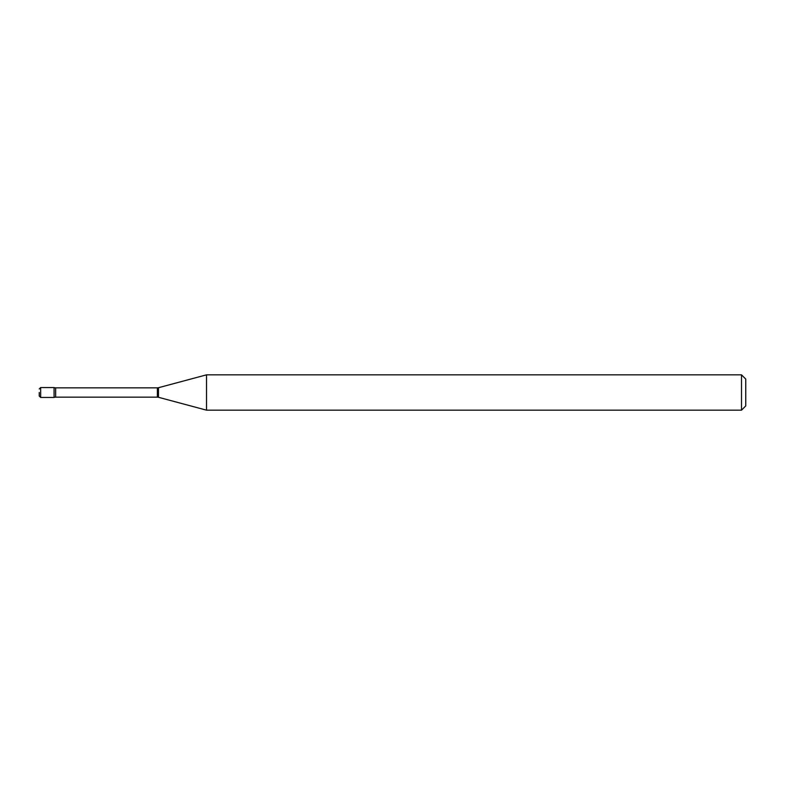 <?xml version="1.0" encoding="UTF-8"?>
<svg xmlns="http://www.w3.org/2000/svg" width="785" height="785" viewBox="0 0 785 785"><rect width="100%" height="100%" fill="white"/><g stroke="black" fill="none" stroke-linecap="round" stroke-linejoin="round"><path stroke-width="1.18" d="M206.514 410.162L206.514 374.837L158.482 387.712A4.239 4.239 0 0 1 157.383 387.849L55.647 387.849A4.239 4.239 0 0 1 54.086 387.554L54.086 397.445A4.239 4.239 0 0 1 55.647 397.151L157.383 397.151A4.239 4.239 0 0 1 158.482 397.288L206.514 410.162L741.511 410.162L741.511 374.837L745.75 379.076L745.75 405.923L741.511 410.162M39.25 392.5L39.25 396.033L39.25 392.5M206.514 374.837L741.511 374.837M40.663 397.445L40.663 387.554L54.086 387.554L54.086 397.445L40.663 397.445L39.25 396.033M55.647 387.849L55.647 397.151M157.383 387.849L157.383 397.151M158.482 387.712L158.482 397.288M40.663 387.554L39.25 388.967"/></g></svg>

